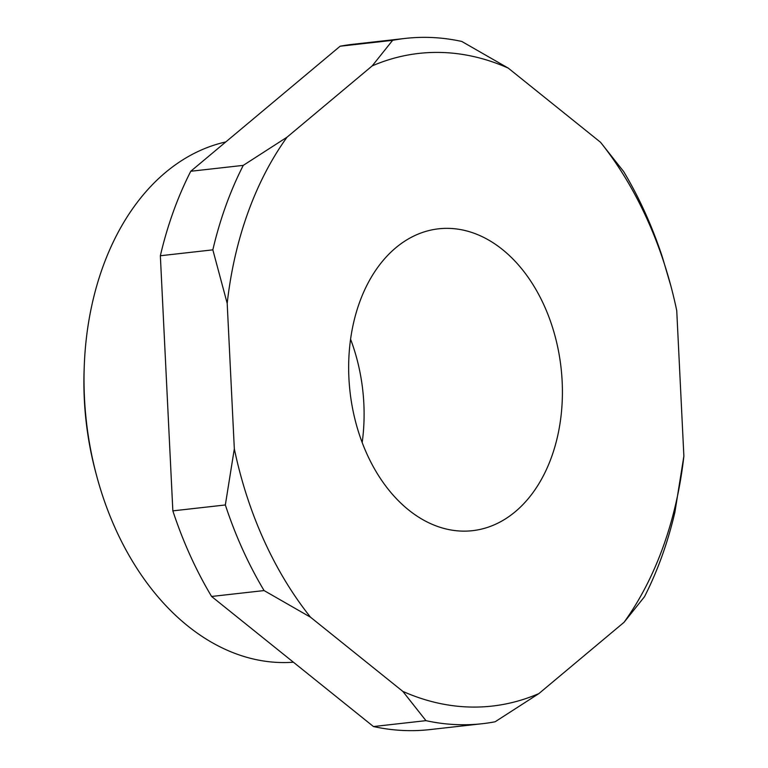 <?xml version="1.0" encoding="UTF-8"?>
<svg xmlns="http://www.w3.org/2000/svg" width="768" height="768" viewBox="0 0 768 768"><rect width="100%" height="100%" fill="white"/><g stroke="black" fill="none" stroke-linecap="round" stroke-linejoin="round"><path stroke-width="1.15" d="M225.792 141.936A262.714 183.686 83.6 0 0 84.25 366.269A262.714 183.686 83.6 0 0 96.48 475.2A262.714 183.686 83.6 0 0 187.786 625.978A262.714 183.686 83.6 0 0 293.405 662.208M502.426 249.504A151.882 106.195 83.6 0 0 438.595 228.816A151.882 106.195 83.6 0 0 349.814 345.475A151.882 106.195 83.6 0 0 408.643 509.981A151.882 106.195 83.6 0 0 472.474 530.678A151.882 106.195 83.6 0 0 561.254 414.019A151.882 106.195 83.6 0 0 502.426 249.504M405.408 38.4L352.915 44.294A344.803 241.085 83.6 0 0 340.128 46.224L392.621 40.33A344.803 241.085 -96.4 0 1 405.408 38.4A344.803 241.085 -96.4 0 1 461.789 41.453L508.234 68.102A328.387 229.603 83.6 0 0 372.192 65.894L287.021 137.194A328.387 229.603 83.6 0 0 227.194 303.37L234.326 448.829A328.387 229.603 83.6 0 0 310.541 617.222L402.835 691.392A328.387 229.603 83.6 0 0 538.877 693.59L624.048 622.301A328.387 229.603 83.6 0 0 683.875 456.115L676.742 310.656A328.387 229.603 83.6 0 0 671.05 286.608A328.387 229.603 83.6 0 0 600.528 142.272L508.234 68.102M600.528 142.272L623.645 171.533A344.803 241.085 -96.4 0 1 662.39 257.136L670.848 285.888M683.875 456.115L674.89 512.256A344.803 241.085 -96.4 0 1 644.477 596.736L624.048 622.301M373.459 726.547A344.803 241.085 83.6 0 0 429.84 729.6L482.333 723.706A344.803 241.085 -96.4 0 1 425.952 720.653L373.459 726.547L211.594 596.467L264.086 590.573A344.803 241.085 -96.4 0 1 225.341 504.97L172.848 510.864A344.803 241.085 83.6 0 0 211.594 596.467M538.877 693.59L495.12 721.776A344.803 241.085 -96.4 0 1 482.333 723.706M190.762 171.264A344.803 241.085 83.6 0 0 160.349 255.744L212.842 249.85A344.803 241.085 -96.4 0 1 243.264 165.37L190.762 171.264L340.128 46.224M172.848 510.864L160.349 255.744M392.621 40.33L372.192 65.894M402.835 691.392L425.952 720.653M264.086 590.573L310.541 617.222M234.326 448.829L225.341 504.97M212.842 249.85L227.194 303.37M287.021 137.194L243.264 165.37M96.48 475.2L95.587 471.859A246.288 172.205 -96.4 0 1 84.125 369.734L84.25 366.269M362.179 442.541A151.882 106.195 83.6 0 0 350.582 339.216M671.05 286.608L670.675 285.235"/></g></svg>
